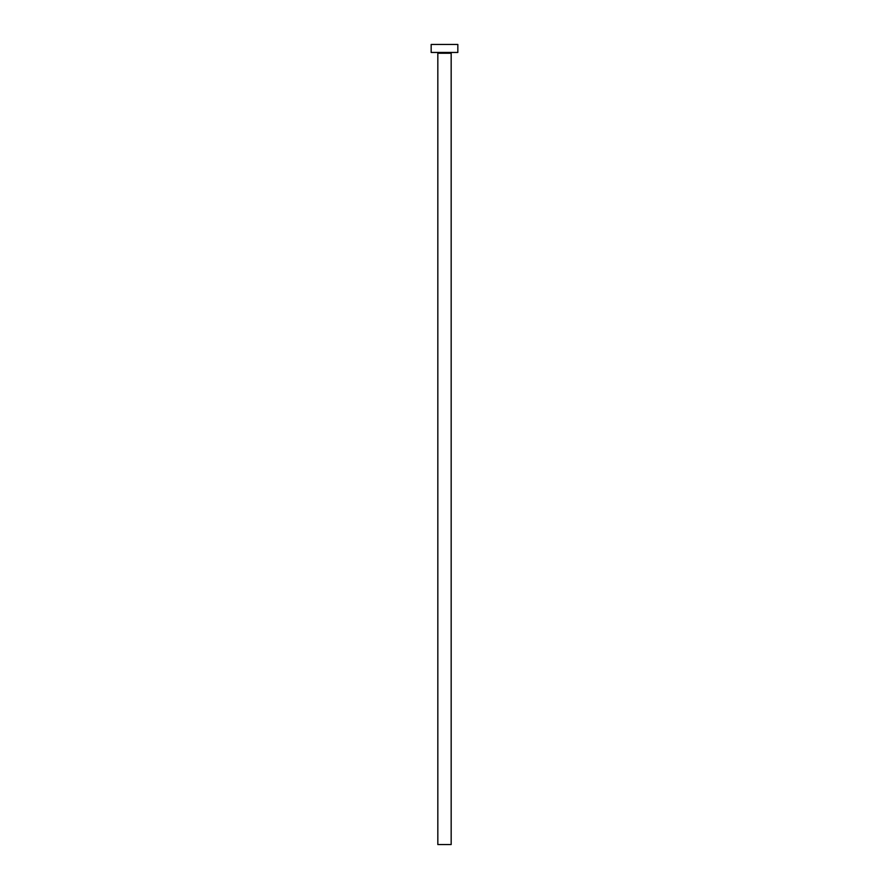 <?xml version="1.0" encoding="UTF-8"?>
<svg xmlns="http://www.w3.org/2000/svg" width="889" height="889" viewBox="0 0 889 889"><rect width="100%" height="100%" fill="white"/><g stroke="black" fill="none" stroke-linecap="round" stroke-linejoin="round"><path stroke-width="1.33" d="M451.168 53.251A0.8 0.8 0 0 1 451.968 52.451A0.8 0.8 0 0 0 451.168 53.251L437.833 53.251L437.833 844.55L451.168 844.55L451.168 53.251L451.168 844.55L437.833 844.55L437.833 53.251A0.8 0.8 0 0 0 437.032 52.451A0.8 0.8 0 0 1 437.833 53.251L451.168 53.251M431.165 44.45L431.165 52.451L457.835 52.451L457.835 44.45L431.165 44.45L431.165 52.451L457.835 52.451L457.835 44.45L431.165 44.45"/></g></svg>
